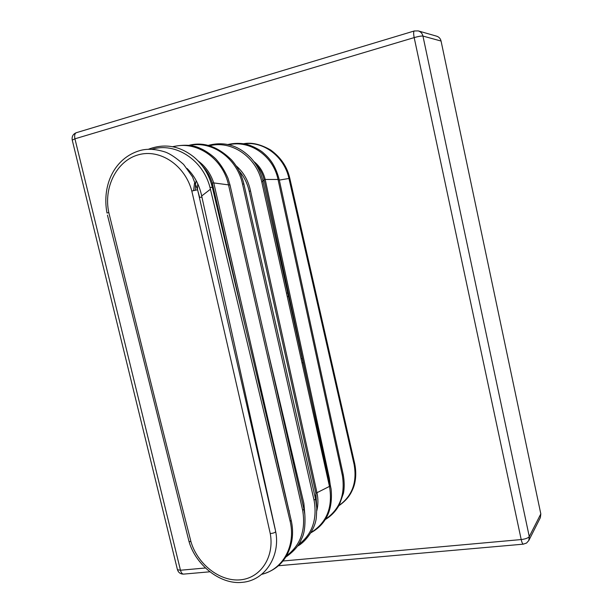 <?xml version="1.0" encoding="UTF-8"?>
<svg xmlns="http://www.w3.org/2000/svg" width="613" height="613" viewBox="0 0 613 613"><rect width="100%" height="100%" fill="white"/><g stroke="black" fill="none" stroke-linecap="round" stroke-linejoin="round"><path stroke-width="0.92" d="M540.819 513.901L441.061 41.04L422.947 36.067L529.272 536.59L540.819 513.901L540.36 517.648L528.797 540.536L529.272 536.59C528.13 538.053 525.441 539.042 521.203 539.563L414.181 37.6L74.932 138.814L180.467 570.236L205.202 568.013M418.296 30.918L414.273 30.972C413.476 31.608 413.446 33.822 414.181 37.6C418.464 36.389 421.384 35.883 422.947 36.067C422.296 33.431 420.748 31.715 418.296 30.918L436.663 36.182C438.985 36.933 440.448 38.558 441.061 41.04M301.129 358.904L301.611 358.674M338.92 505.602C352.222 496.024 357.287 482.285 354.099 464.386L288.953 178.483C284.332 156.667 263.728 141.013 244.043 143.848M207.945 145.465C224.151 141.09 238.465 145.258 250.886 157.97L250.886 157.97C256.87 164.491 260.916 172.299 263.008 181.41L331.089 488.89C333.503 513.74 322.783 526.222 310.791 532.835M329.396 486.094L328.376 478.922L263.965 179.341C262.655 173.763 260.134 169.012 256.403 165.066M268.142 352.13L303.887 503.442L304.83 514.545M298.393 544.773C311.963 534.567 317.243 520 314.231 501.074L242.541 184.13C237.07 158.108 211.868 140.354 189.455 145.473M303.956 509.326L304.853 514.614C305.42 525.946 304.301 534.061 301.504 538.95C299.083 545.44 293.811 551.508 285.673 557.156M198.076 160.92C205.416 166.269 210.627 173.602 213.707 182.919L230.028 185.072L303.941 509.265L302.669 510.345L228.595 185.195C222.902 158.016 195.945 140.132 172.889 146.836M187.095 168.483C194.536 175.877 199.401 185.042 201.685 195.984L275.214 529.257M262.073 574.243C283.022 569.193 295.872 545.708 290.194 521.571L210.021 187.54C203.064 159.863 175.303 141.894 151.947 149.288M201.938 197.118L199.6 197.394L198.106 191.754M108.815 212.565L106.984 213.017C101.704 184.643 114.792 157.955 139.81 150.599C147.151 148.461 155.671 148.959 165.387 152.085C170.222 153.855 176.291 157.962 183.586 164.399L192.421 176.682L197.608 189.762L275.658 531.433C275.429 532.498 273.628 533.21 270.256 533.571C245.461 422.87 219.308 308.691 191.808 191.041C185.111 165.357 160.031 148.469 138.209 154.851C116.386 160.989 103.375 187.754 108.815 212.565C136.469 325.465 163.847 435.176 190.95 541.693C197.233 563.431 219.002 581.568 240.012 579.883C261.008 578.166 274.54 556.573 270.256 533.571M253.866 161.51C259.475 165.924 263.238 171.847 265.153 179.272L329.319 478.186L330.415 486.17M325.288 519.357C339.794 509.395 345.471 494.699 342.322 475.274L278.026 179.463C273.229 155.526 249.483 139.664 228.618 144.806M214.772 197.593L213.692 189.225M197.424 189.088L197.754 183.77M195.945 181.425L195.631 183.678M195.493 185.034L195.294 190.114M148.315 149.296C164.537 143.12 179.793 145.748 194.083 157.196C203.133 164.928 209.217 174.95 212.328 187.256L212.274 183.042C210.274 176.697 207.133 171.188 202.834 166.514M245.621 327.84L212.274 183.057L213.707 182.927M210.021 187.54L212.328 187.256L291.129 520.008L290.194 521.571M213.776 182.927L290.631 517.916M286.47 555.845C300.546 545.302 305.948 530.138 302.669 510.345M188.72 145.373C203.332 141.526 217.561 146.323 231.4 159.778C237.476 166.575 241.629 174.628 243.867 183.938L315.565 499.112L316.791 508.146L316.346 517.043C315.526 529.325 304.63 542.727 297.474 546.152M316.676 506.323L315.871 493.335L249.131 190.919C247.399 183.387 244.127 176.812 239.323 171.18M194.536 183.08L193.608 190.536M236.043 165.748C243.415 172.084 248.211 180.337 250.426 190.513L316.936 492.553C318.27 498.798 318.239 504.828 316.829 510.66M310.944 532.574C326.752 522.69 332.943 507.395 329.526 486.684L261.713 181.701C256.15 156.537 231.139 139.956 209.332 145.825M282.869 561.018L521.203 539.563C521.847 542.39 522.537 543.923 523.28 544.16L526.536 543.064L528.797 540.536M523.441 544.152L278.279 565.761M183.793 574.097L183.486 574.12C182.145 573.975 181.142 572.68 180.467 570.236L177.456 569.715C178.444 572.626 180.46 574.09 183.486 574.12L209.6 571.822M72.25 140.101L74.932 138.814C74.273 135.557 74.717 133.527 76.273 132.714L414.35 30.949M177.395 569.485L72.219 140.002C71.698 136.477 73.047 134.055 76.273 132.714L76.418 132.669M287.811 293.198L286.47 292.96M279.313 180.084L288.953 178.483M263.008 181.41L264.011 179.548M201.685 195.984L210.466 189.195M198.122 191.815L199.44 196.689M265.191 179.44L278.026 179.463M302.063 363.118L303.174 362.452M316.936 492.553L315.871 493.335L315.565 499.112L314.04 500.17M330.53 485.864L315.856 493.273M263.965 179.341L265.153 179.272M249.2 191.202L250.548 191.057M289.014 511.096L289.405 510.913M261.713 181.701L263.054 181.609M242.541 184.13L243.867 183.938M342.322 475.274L343.211 474.531L279.229 179.678L278.087 179.724M190.95 541.693L188.996 541.455M197.608 189.762L191.808 191.041M354.099 464.386L354.72 463.735L289.834 178.444L288.968 178.536M287.244 296.454L288.585 296.684M330.277 486.285L328.966 482.079M343.226 474.615C344.437 481.381 344.521 487.573 343.472 493.197L339.418 504.698C335.993 511.027 331.219 516.016 325.097 519.671M227.599 144.584C233.04 143.296 238.396 143.028 243.675 143.787C251.284 144.798 260.801 150.423 263.169 152.729C268.816 157.664 275.068 163.932 279.221 179.647M262.05 574.266C272.885 571.278 280.992 565.201 286.363 556.022C292.401 545.026 294.033 533.233 291.267 520.629M172.383 146.737C184.184 144.262 193.654 144.898 200.811 148.637C203.148 149.457 210.719 153.878 215.868 159.02C220.887 164.613 224.933 171.035 227.998 178.283L230.013 185.042M275.689 531.624C280.501 555.363 265.575 580.549 242.181 582.35C219.921 584.833 195.555 564.55 189.042 541.616L107.467 215.132M354.735 463.811C357.164 475.91 354.651 484.975 352.942 488.737C350.82 493.81 347.701 499.587 338.828 505.763M289.826 178.429C287.313 166.989 280.93 157.518 270.693 150.016C260.54 144.224 251.476 142.139 243.499 143.764M301.136 358.942L302.247 358.291"/></g></svg>

